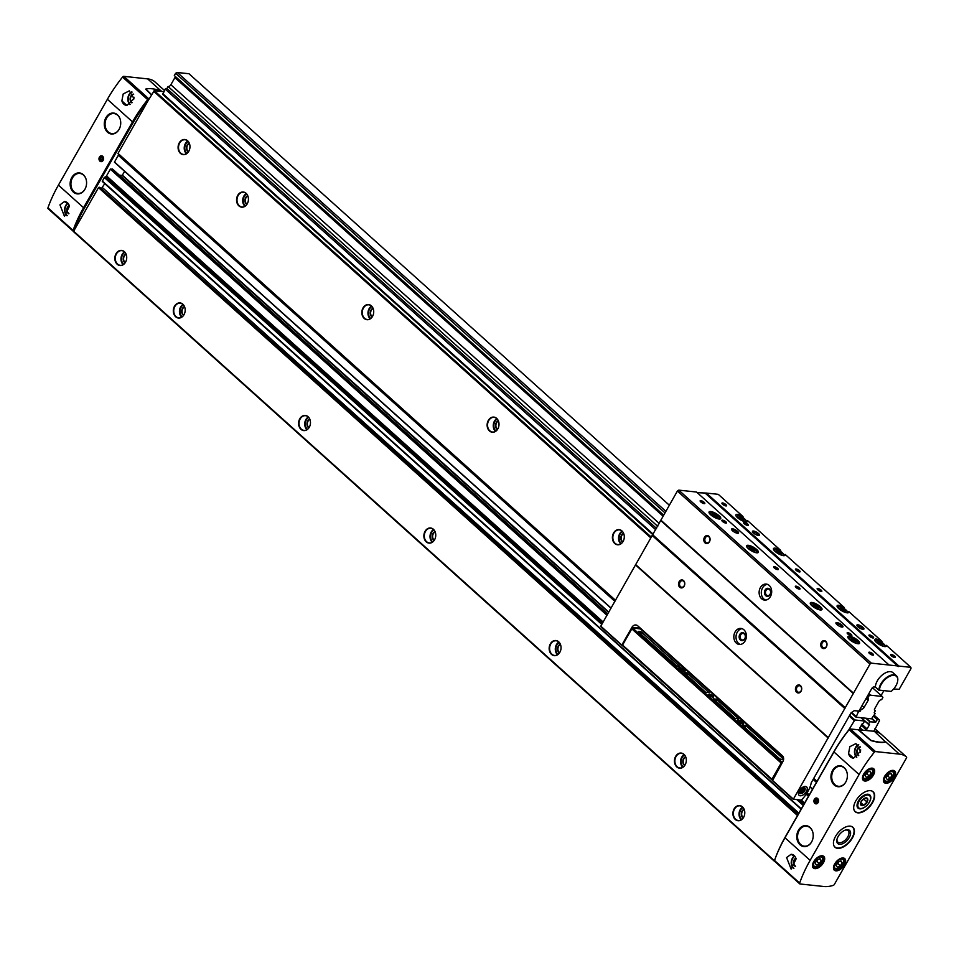 <?xml version="1.0" encoding="UTF-8"?>
<svg xmlns="http://www.w3.org/2000/svg" width="959" height="959" viewBox="0 0 959 959"><rect width="100%" height="100%" fill="white"/><g stroke="black" fill="none" stroke-linecap="round" stroke-linejoin="round"><path stroke-width="1.44" d="M858.413 729.619L870.94 740.312A38.24 11.784 29.7 0 0 885.469 741.846L874.344 731.309L850.369 728.996A1.343 0.731 131.9 0 0 849.111 729.715A100.635 55.107 131.9 0 0 833.946 751.952L784.989 837.77A100.635 55.107 131.9 0 0 774.512 860.499A1.343 0.731 131.9 0 0 774.596 861.278A1.343 0.731 131.9 0 0 774.86 861.386M810.139 860.355A100.635 55.107 131.9 0 0 799.65 883.071A1.343 0.731 131.9 0 0 799.734 883.862A1.343 0.731 131.9 0 0 799.998 883.97L823.841 886.5A37.569 20.571 131.9 0 0 833.239 885.397A1.343 0.731 131.9 0 0 834.366 884.414L906.435 758.066A1.343 0.731 131.9 0 0 906.495 756.987A1.343 0.731 131.9 0 0 906.483 756.975A37.569 20.571 131.9 0 0 899.362 754.11L875.519 751.58A1.343 0.731 131.9 0 0 874.248 752.3A100.635 55.107 131.9 0 0 859.084 774.524L810.139 860.355L784.989 837.77M796.138 858.82L795.311 856.926L791.103 854.289L786.584 857.574L791.139 869.118L796.138 858.82M154.783 81.743L164.409 90.398L154.795 81.755A1.343 0.731 131.9 0 0 154.795 81.755A1.343 0.731 131.9 0 0 154.783 81.743A37.569 20.571 131.9 0 0 147.65 78.89L123.807 76.348A1.343 0.731 131.9 0 0 122.536 77.08A100.635 55.107 131.9 0 0 107.384 99.304L58.427 185.123L83.565 207.707A100.635 55.107 131.9 0 0 73.088 230.436A1.343 0.731 131.9 0 0 73.172 231.215A1.343 0.731 131.9 0 0 73.435 231.323L73.579 231.335M58.427 185.123A100.635 55.107 131.9 0 0 47.95 207.851A1.343 0.731 131.9 0 0 48.034 208.63A1.343 0.731 131.9 0 0 48.298 208.738M69.492 206.101L64.493 216.398L59.938 204.854L64.457 201.57L68.664 204.207L69.492 206.101M123.807 76.348L148.945 98.933A1.343 0.731 131.9 0 0 147.686 99.652A100.635 55.107 131.9 0 0 132.522 121.889L83.565 207.707M121.877 100.887L123.184 93.982L129.297 90.841L133.912 98.525L126.924 105.418L121.877 100.887A7.384 5.742 96.1 0 0 126.528 105.394A7.384 5.742 96.1 0 0 126.924 105.418M848.523 753.606L853.57 758.137L860.559 751.245L855.943 743.573L849.83 746.701L848.523 753.606A7.384 5.742 96.1 0 0 853.174 758.113A7.384 5.742 96.1 0 0 853.57 758.137M163.689 91.656L154.255 90.661L147.914 100.983A100.635 55.107 131.9 0 0 133.037 122.86L84.728 207.576A100.635 55.107 131.9 0 0 74.37 229.92L73.615 231.754L774.129 860.942M99.748 187.353L98.501 187.628L74.37 229.92M798.32 814.083L100.671 188.156M101.606 188.252L104.771 183.66M602.468 623.182L105.55 176.828L104.279 177.499L102.265 181.419L801.137 809.132L102.265 181.419M105.55 176.828A1.343 0.731 131.9 0 0 106.521 175.905L110.345 169.192L112.551 169.108M608.617 612.405L122.165 175.449L119.336 175.149M122.165 175.449L124.658 171.373M614.911 601.365L118.293 155.274L114.445 162.203L611.003 608.222L114.445 162.203M118.293 155.274A1.343 0.731 131.9 0 0 118.413 154.267L118.017 153.404L147.914 100.983M859.923 729.775L860.547 728.468L859.54 728.109L864.79 721.036L854.841 719.969L848.511 730.302A100.635 55.107 131.9 0 0 833.635 752.168L785.313 836.883A100.635 55.107 131.9 0 0 774.98 859.18M849.422 729.391A1.343 0.731 131.9 0 0 848.787 729.943A100.635 55.107 131.9 0 0 848.511 730.302M880.973 734.091A1.343 0.731 131.9 0 0 880.925 734.043A37.569 20.571 131.9 0 0 874.021 731.07L873.829 730.89M864.946 730.314L867.08 728.912L869.477 724.692L868.482 724.117L869.801 721.791L875.627 722.175L877.257 719.646L878.804 719.574A2.014 1.103 131.9 0 1 879.199 719.741A2.014 1.103 131.9 0 1 879.115 721.372L874.021 731.07M774.956 859.24L774.488 861.134M880.925 734.043L874.944 728.672L880.925 734.043M875.159 713.568L874.176 712.765L875.363 710.691A2.362 1.295 131.9 0 1 874.68 710.499A2.362 1.295 131.9 0 1 874.788 708.581L878.816 701.509A2.362 1.295 131.9 0 1 881.597 699.746L882.891 697.481L882.22 696.45L870.556 695.203L868.854 695.994L867.559 698.26A2.362 1.295 131.9 0 1 868.231 698.452A2.362 1.295 131.9 0 1 868.135 700.37L864.095 707.442A2.362 1.295 131.9 0 1 861.314 709.204L860.127 711.278L858.401 711.794L856.027 717.188L871.455 718.818L875.159 713.568L874.2 712.717M856.027 717.188L851.124 712.777M652.923 534.738L162.79 94.473L165.152 89.079L166.89 88.564L168.077 86.49A2.362 1.295 131.9 0 0 170.858 84.74L174.898 77.655A2.362 1.295 131.9 0 0 175.269 76.396M237.76 195.336A7.612 5.922 96.1 0 1 247.266 194.749A7.612 5.922 96.1 0 1 246.139 205.334A7.612 5.922 96.1 0 1 238.323 205.274A7.612 5.922 96.1 0 1 237.76 195.336M363.041 307.875A7.612 5.922 96.1 0 1 372.548 307.288A7.612 5.922 96.1 0 1 371.433 317.873A7.612 5.922 96.1 0 1 363.605 317.813A7.612 5.922 96.1 0 1 363.041 307.875M488.323 420.414A7.612 5.922 96.1 0 1 497.841 419.826A7.612 5.922 96.1 0 1 496.714 430.411A7.612 5.922 96.1 0 1 488.886 430.351A7.612 5.922 96.1 0 1 488.323 420.414M613.604 532.952A7.612 5.922 96.1 0 1 623.122 532.365A7.612 5.922 96.1 0 1 621.995 542.95A7.612 5.922 96.1 0 1 614.168 542.89A7.612 5.922 96.1 0 1 613.604 532.952M179.285 142.819A7.612 5.922 96.1 0 1 188.803 142.232A7.612 5.922 96.1 0 1 187.676 152.817A7.612 5.922 96.1 0 1 179.848 152.757A7.612 5.922 96.1 0 1 179.285 142.819M734.114 808.893A7.612 5.922 96.1 0 1 743.621 808.305A7.612 5.922 96.1 0 1 742.506 818.89A7.612 5.922 96.1 0 1 734.678 818.83A7.612 5.922 96.1 0 1 734.114 808.893M116.051 253.703A7.612 5.922 96.1 0 1 125.557 253.116A7.612 5.922 96.1 0 1 124.43 263.701A7.612 5.922 96.1 0 1 116.602 263.641A7.612 5.922 96.1 0 1 116.051 253.703M675.651 756.375A7.612 5.922 96.1 0 1 685.158 755.788A7.612 5.922 96.1 0 1 684.031 766.373A7.612 5.922 96.1 0 1 676.215 766.313A7.612 5.922 96.1 0 1 675.651 756.375M550.358 643.837A7.612 5.922 96.1 0 1 559.876 643.249A7.612 5.922 96.1 0 1 558.749 653.834A7.612 5.922 96.1 0 1 550.922 653.774A7.612 5.922 96.1 0 1 550.358 643.837M425.077 531.298A7.612 5.922 96.1 0 1 434.595 530.711A7.612 5.922 96.1 0 1 433.468 541.296A7.612 5.922 96.1 0 1 425.64 541.236A7.612 5.922 96.1 0 1 425.077 531.298M299.795 418.759A7.612 5.922 96.1 0 1 309.301 418.172A7.612 5.922 96.1 0 1 308.187 428.757A7.612 5.922 96.1 0 1 300.359 428.697A7.612 5.922 96.1 0 1 299.795 418.759M174.514 306.221A7.612 5.922 96.1 0 1 184.02 305.633A7.612 5.922 96.1 0 1 182.893 316.218A7.612 5.922 96.1 0 1 175.077 316.158A7.612 5.922 96.1 0 1 174.514 306.221M906.495 756.987L881.357 734.402A1.343 0.731 131.9 0 0 881.357 734.402A1.343 0.731 131.9 0 0 881.345 734.39A37.569 20.571 131.9 0 0 874.644 731.585M850.261 826.155A13.414 7.348 131.9 0 0 836.883 834.294A13.414 7.348 131.9 0 0 834.977 847.229A13.414 7.348 131.9 0 0 849.398 842.158A13.414 7.348 131.9 0 0 852.899 827.269A13.414 7.348 131.9 0 0 850.261 826.155M870.496 790.672A13.414 7.348 131.9 0 0 857.13 798.811A13.414 7.348 131.9 0 0 855.212 811.746A13.414 7.348 131.9 0 0 869.645 806.675A13.414 7.348 131.9 0 0 873.146 791.786A13.414 7.348 131.9 0 0 870.496 790.672M885.493 741.846L885.337 742.074A38.24 11.784 -150.3 0 1 870.808 740.528L858.293 729.835M814.395 799.279A2.949 2.302 96.1 0 1 818.363 799.65A2.949 2.302 96.1 0 1 815.953 803.87A2.949 2.302 96.1 0 1 814.395 799.279M798.451 830.23A10.537 8.199 96.1 0 1 811.71 829.583A10.537 8.199 96.1 0 1 810.187 843.92A10.537 8.199 96.1 0 1 799.291 844.064A10.537 8.199 96.1 0 1 798.451 830.23M832.604 770.353A10.537 8.199 96.1 0 1 845.862 769.717A10.537 8.199 96.1 0 1 844.34 784.042A10.537 8.199 96.1 0 1 833.443 784.186A10.537 8.199 96.1 0 1 832.604 770.353M148.729 99.568A1.343 0.731 131.9 0 0 147.782 100.251A100.635 55.107 131.9 0 0 132.63 122.488L84.308 207.192A100.635 55.107 131.9 0 0 73.831 229.92A1.343 0.731 131.9 0 0 73.903 230.699A1.343 0.731 131.9 0 0 73.927 230.711L73.927 230.711M145.72 89.247L151.402 94.869M162.059 91.489L160.405 90.554A38.24 11.784 29.7 0 0 145.876 89.007L151.534 94.653M99.448 157.072A2.949 2.302 96.1 0 1 103.404 157.432A2.949 2.302 96.1 0 1 100.995 161.651A2.949 2.302 96.1 0 1 99.448 157.072M105.946 117.633A10.537 8.199 96.1 0 1 119.216 116.998A10.537 8.199 96.1 0 1 117.693 131.323A10.537 8.199 96.1 0 1 106.797 131.467A10.537 8.199 96.1 0 1 105.946 117.633M71.793 177.511A10.537 8.199 96.1 0 1 85.063 176.864A10.537 8.199 96.1 0 1 83.541 191.201A10.537 8.199 96.1 0 1 72.644 191.344A10.537 8.199 96.1 0 1 71.793 177.511M182.965 316.134A7.384 5.742 96.1 0 1 178.722 317.837A7.384 5.742 96.1 0 1 174.91 306.377A7.384 5.742 96.1 0 1 180.28 303.164A7.384 5.742 96.1 0 1 184.08 305.717M183.553 315.415A4.831 3.752 96.1 0 1 182.45 308.438A4.831 3.752 96.1 0 1 184.488 306.544M183.744 315.139A4.567 3.548 96.1 0 1 182.785 308.606A4.567 3.548 96.1 0 1 184.619 306.856M308.247 428.673A7.384 5.742 96.1 0 1 304.003 430.375A7.384 5.742 96.1 0 1 300.191 418.915A7.384 5.742 96.1 0 1 305.561 415.703A7.384 5.742 96.1 0 1 309.361 418.256M308.834 427.954A4.831 3.752 96.1 0 1 307.731 420.977A4.831 3.752 96.1 0 1 309.781 419.083M309.026 427.678A4.567 3.548 96.1 0 1 308.067 421.145A4.567 3.548 96.1 0 1 309.901 419.395M433.54 541.212A7.384 5.742 96.1 0 1 429.284 542.914A7.384 5.742 96.1 0 1 425.472 531.454A7.384 5.742 96.1 0 1 430.855 528.241A7.384 5.742 96.1 0 1 434.643 530.795M434.115 540.492A4.831 3.752 96.1 0 1 433.012 533.504A4.831 3.752 96.1 0 1 435.062 531.622M434.307 540.217A4.567 3.548 96.1 0 1 433.348 533.672A4.567 3.548 96.1 0 1 435.182 531.933M558.821 653.75A7.384 5.742 96.1 0 1 554.578 655.453A7.384 5.742 96.1 0 1 550.754 643.992A7.384 5.742 96.1 0 1 556.136 640.78A7.384 5.742 96.1 0 1 559.924 643.333M559.397 653.031A4.831 3.752 96.1 0 1 558.294 646.042A4.831 3.752 96.1 0 1 560.344 644.16M559.588 652.755A4.567 3.548 96.1 0 1 558.629 646.21A4.567 3.548 96.1 0 1 560.476 644.472M684.103 766.289A7.384 5.742 96.1 0 1 679.859 767.991A7.384 5.742 96.1 0 1 676.047 756.531A7.384 5.742 96.1 0 1 681.417 753.318A7.384 5.742 96.1 0 1 685.206 755.872M684.69 765.57A4.831 3.752 96.1 0 1 683.587 758.581A4.831 3.752 96.1 0 1 685.625 756.699M684.87 765.294A4.567 3.548 96.1 0 1 683.911 758.749A4.567 3.548 96.1 0 1 685.757 757.011M124.502 263.617A7.384 5.742 96.1 0 1 120.259 265.319A7.384 5.742 96.1 0 1 116.447 253.859A7.384 5.742 96.1 0 1 121.817 250.647A7.384 5.742 96.1 0 1 125.605 253.2M125.09 262.898A4.831 3.752 96.1 0 1 123.975 255.921A4.831 3.752 96.1 0 1 126.025 254.027M125.269 262.622A4.567 3.548 96.1 0 1 124.31 256.089A4.567 3.548 96.1 0 1 126.156 254.339M742.566 818.806A7.384 5.742 96.1 0 1 738.322 820.508A7.384 5.742 96.1 0 1 734.51 809.048A7.384 5.742 96.1 0 1 739.88 805.836A7.384 5.742 96.1 0 1 743.681 808.389M743.153 818.087A4.831 3.752 96.1 0 1 742.05 811.098A4.831 3.752 96.1 0 1 744.1 809.216M743.345 817.811A4.567 3.548 96.1 0 1 742.386 811.266A4.567 3.548 96.1 0 1 744.22 809.528M187.748 152.745A7.384 5.742 96.1 0 1 183.505 154.447A7.384 5.742 96.1 0 1 179.681 142.975A7.384 5.742 96.1 0 1 185.063 139.762A7.384 5.742 96.1 0 1 188.851 142.316M188.324 152.025A4.831 3.752 96.1 0 1 187.221 145.037A4.831 3.752 96.1 0 1 189.271 143.143M188.515 151.738A4.567 3.548 96.1 0 1 187.556 145.205A4.567 3.548 96.1 0 1 189.403 143.466M622.067 542.878A7.384 5.742 96.1 0 1 617.824 544.58A7.384 5.742 96.1 0 1 614 533.108A7.384 5.742 96.1 0 1 619.382 529.895A7.384 5.742 96.1 0 1 623.17 532.449M622.643 542.159A4.831 3.752 96.1 0 1 621.54 535.17A4.831 3.752 96.1 0 1 623.59 533.276M622.835 541.871A4.567 3.548 96.1 0 1 621.876 535.338A4.567 3.548 96.1 0 1 623.722 533.588M496.786 430.339A7.384 5.742 96.1 0 1 492.53 432.041A7.384 5.742 96.1 0 1 488.718 420.569A7.384 5.742 96.1 0 1 494.089 417.357A7.384 5.742 96.1 0 1 497.889 419.91M497.361 429.62A4.831 3.752 96.1 0 1 496.259 422.631A4.831 3.752 96.1 0 1 498.308 420.737M497.553 429.332A4.567 3.548 96.1 0 1 496.594 422.799A4.567 3.548 96.1 0 1 498.428 421.049M371.493 317.801A7.384 5.742 96.1 0 1 367.249 319.503A7.384 5.742 96.1 0 1 363.437 308.031A7.384 5.742 96.1 0 1 368.807 304.818A7.384 5.742 96.1 0 1 372.607 307.371M372.08 317.081A4.831 3.752 96.1 0 1 370.977 310.093A4.831 3.752 96.1 0 1 373.027 308.199M372.272 316.794A4.567 3.548 96.1 0 1 371.313 310.26A4.567 3.548 96.1 0 1 373.147 308.51M246.211 205.262A7.384 5.742 96.1 0 1 241.968 206.964A7.384 5.742 96.1 0 1 238.156 195.492A7.384 5.742 96.1 0 1 243.526 192.28A7.384 5.742 96.1 0 1 247.314 194.845M246.799 204.543A4.831 3.752 96.1 0 1 245.696 197.554A4.831 3.752 96.1 0 1 247.734 195.66M246.99 204.255A4.567 3.548 96.1 0 1 246.031 197.722A4.567 3.548 96.1 0 1 247.866 195.984M860.307 752.276A4.423 3.44 96.1 0 1 860.714 749.95M133.661 99.556A4.423 3.44 96.1 0 1 134.056 97.231M64.457 201.57A7.384 5.742 96.1 0 1 64.84 201.594A7.384 5.742 96.1 0 1 68.58 204.063M791.103 854.289A7.384 5.742 96.1 0 1 791.487 854.313A7.384 5.742 96.1 0 1 795.095 856.579M868.087 794.244A8.823 4.831 131.9 0 0 866.037 794.46A8.823 4.831 131.9 0 0 857.118 804.397A8.823 4.831 131.9 0 0 861.709 808.653A8.823 4.831 131.9 0 0 870.029 800.957A8.823 4.831 131.9 0 0 868.087 794.244M836.979 839.341A7.684 4.208 131.9 0 0 837.842 842.086A7.684 4.208 131.9 0 0 846.102 839.185A7.684 4.208 131.9 0 0 848.104 830.662A7.684 4.208 131.9 0 0 846.593 830.038A7.684 4.208 131.9 0 0 845.275 830.11M847.852 829.727A8.823 4.831 131.9 0 0 845.79 829.943A8.823 4.831 131.9 0 0 836.871 839.868A8.823 4.831 131.9 0 0 841.475 844.124A8.823 4.831 131.9 0 0 849.794 836.44A8.823 4.831 131.9 0 0 847.852 829.727M887.914 774.62L890.923 773.242L892.11 775.064L890.288 778.264L887.279 779.643L886.092 777.821L887.914 774.62M837.95 862.213L840.959 860.846L842.146 862.668L840.324 865.869L837.315 867.248L836.128 865.414L837.95 862.213M816.996 859.995L820.005 858.617L821.192 860.439L819.358 863.639L816.349 865.018L815.174 863.196L816.996 859.995M866.96 772.403L869.969 771.024L871.156 772.846L869.322 776.047L866.313 777.425L865.138 775.603L866.96 772.403M886.883 776.43L887.782 776.023L890.288 778.264M890.36 773.505L892.11 775.064M887.782 776.023L888.801 774.213M865.929 774.201L866.816 773.793L869.322 776.047M869.405 771.276L871.156 772.846M866.816 773.793L867.847 771.995M815.965 861.793L816.852 861.386L819.358 863.639M819.442 858.868L821.192 860.439M816.852 861.386L817.883 859.588M836.931 864.023L837.818 863.615L840.324 865.869M840.396 861.098L842.146 862.668M837.818 863.615L838.837 861.817M845.814 781.969A10.058 7.828 96.1 0 1 838.514 786.296A10.058 7.828 96.1 0 1 833.311 770.664A10.058 7.828 96.1 0 1 840.635 766.289L840.719 766.301A10.058 7.828 96.1 0 1 845.97 769.885M844.483 783.899A10.058 7.828 96.1 0 1 838.598 786.308L838.514 786.296M85.015 189.115A10.058 7.828 96.1 0 1 77.715 193.454A10.058 7.828 96.1 0 1 72.512 177.823A10.058 7.828 96.1 0 1 79.837 173.447L79.921 173.447A10.058 7.828 96.1 0 1 85.171 177.043M83.673 191.057A10.058 7.828 96.1 0 1 77.799 193.466L77.715 193.454M119.168 129.237A10.058 7.828 96.1 0 1 111.867 133.577A10.058 7.828 96.1 0 1 106.665 117.945A10.058 7.828 96.1 0 1 113.989 113.57L114.073 113.582A10.058 7.828 96.1 0 1 119.324 117.166M117.825 131.179A10.058 7.828 96.1 0 1 111.951 133.589L111.867 133.577M811.662 841.834A10.058 7.828 96.1 0 1 804.361 846.174A10.058 7.828 96.1 0 1 799.159 830.542A10.058 7.828 96.1 0 1 806.483 826.167L806.567 826.167A10.058 7.828 96.1 0 1 811.817 829.763M810.331 843.776A10.058 7.828 96.1 0 1 804.445 846.186L804.361 846.174M815.09 799.638A2.397 1.858 96.1 0 1 818.303 799.926A2.397 1.858 96.1 0 1 816.349 803.354A2.397 1.858 96.1 0 1 815.09 799.638M815.09 799.77A2.11 1.642 96.1 0 1 817.919 800.034A2.11 1.642 96.1 0 1 816.193 803.055A2.11 1.642 96.1 0 1 815.09 799.77M815.438 800.082L815.294 801.628L816.253 802.491L817.368 801.82L817.512 800.274L816.553 799.41L815.438 800.082L817.512 800.309M817.32 801.844L815.294 801.628M100.144 157.42A2.397 1.858 96.1 0 1 103.356 157.708A2.397 1.858 96.1 0 1 101.402 161.136A2.397 1.858 96.1 0 1 100.144 157.42M100.132 157.564A2.11 1.642 96.1 0 1 102.961 157.815A2.11 1.642 96.1 0 1 101.246 160.836A2.11 1.642 96.1 0 1 100.132 157.564M100.479 157.875L100.335 159.41L101.294 160.273L102.409 159.602L102.565 158.055L101.594 157.192L100.479 157.875L102.565 158.091M102.373 159.626L100.335 159.41M875.363 710.691L874.416 709.84M882.22 696.45L873.158 688.31L871.995 688.178M669.322 505.201L188.983 73.735L177.319 72.5L175.617 73.28L174.322 75.545L663.664 515.115M870.556 695.203L868.842 693.669M665.834 511.315L177.319 72.5M868.854 695.994L867.967 695.203M664.959 512.849L175.617 73.28M867.559 698.26L866.672 697.469M861.314 709.204L860.439 708.413M657.718 526.323L168.077 86.49M860.127 711.278L859.252 710.487M656.531 528.397L166.89 88.564M858.401 711.794L857.61 711.087M655.752 529.764L165.152 89.079M855.872 716.229L851.616 712.405M653.223 534.199L162.622 93.514M772.343 780.302L622.307 645.527L632.401 627.809L640.48 628.984M679.943 666.469A6.042 1.858 29.7 0 0 677.066 666.157L638.61 632.089L638.61 631.418L640.984 631.669L679.943 666.469M679.751 667.452A3.56 1.091 29.7 0 0 678.876 668.075A3.56 1.091 29.7 0 0 681.429 670.389A3.56 1.091 29.7 0 0 684.714 671.408A3.56 1.091 29.7 0 0 683.863 669.394A3.56 1.091 29.7 0 0 679.751 667.452M738.214 719.969A3.56 1.091 29.7 0 0 737.339 720.593A3.56 1.091 29.7 0 0 739.892 722.906A3.56 1.091 29.7 0 0 743.177 723.925A3.56 1.091 29.7 0 0 742.326 721.911A3.56 1.091 29.7 0 0 738.214 719.969M709.528 694.196A2.685 0.827 29.7 0 0 708.857 694.664A2.685 0.827 29.7 0 0 710.787 696.414A2.685 0.827 29.7 0 0 713.268 697.181A2.685 0.827 29.7 0 0 712.621 695.659A2.685 0.827 29.7 0 0 709.528 694.196M782.352 762.465L632.425 627.785L622.307 645.503M742.302 725.22L779.763 758.881L783.527 759.936M742.47 724.92A6.042 1.858 29.7 0 0 745.359 725.232L783.635 759.144M705.333 692.014L706.292 692.422A6.042 1.858 29.7 0 1 709.181 692.734L686.896 672.715A6.042 1.858 29.7 0 1 684.007 672.403L705.333 692.014M738.406 718.986A6.042 1.858 29.7 0 0 735.529 718.675L713.244 698.667A6.042 1.858 29.7 0 0 716.121 698.967L738.598 718.699M782.088 762.932L781.165 763.04L631.969 629.008M781.165 763.04L771.935 779.223L622.727 645.203M771.935 779.223L772.367 780.039M712.849 697.193L712.849 697.193A2.17 0.671 29.7 0 0 711.842 695.886A2.17 0.671 29.7 0 0 709.612 694.903A2.17 0.671 29.7 0 0 709.073 695.035L709.073 695.035M742.554 723.925A2.817 0.863 29.7 0 0 741.199 722.235A2.817 0.863 29.7 0 0 738.334 720.976A2.817 0.863 29.7 0 0 737.651 721.144M684.079 671.408A2.817 0.863 29.7 0 0 682.736 669.718A2.817 0.863 29.7 0 0 679.871 668.459A2.817 0.863 29.7 0 0 679.188 668.615M622.643 644.916L621.947 644.832L631.945 627.318A5.37 4.172 96.1 0 1 635.853 624.98A5.37 4.172 96.1 0 1 637.819 625.879L782.388 755.752A4.028 3.129 96.1 0 1 783 761.326L772.463 780.71L793.321 799.41M640.061 627.905A5.37 4.172 -83.9 0 0 639.905 628.169L639.677 628.565M893.596 689.03L899.182 689.269L910.99 668.567L910.882 667.344L871.323 663.149L869.993 664.06L793.381 799.159L801.328 800.166A23.867 13.066 131.9 0 0 811.254 782.724L851.041 712.885L854.169 710.715L858.964 710.991L871.803 688.478A2.014 1.103 131.9 0 1 874.009 686.956L875.411 687.1L878.923 690.252A12.071 6.617 -48.1 0 1 885.768 678.145A12.071 6.617 -48.1 0 1 896.437 675.807A12.071 6.617 -48.1 0 1 897.696 680.89A12.071 6.617 -48.1 0 1 897.66 681.07M881.117 695.455L883.79 690.768M885.409 646.594L886.38 645.335L910.882 667.344M898.967 666.085L706.363 493.07L718.279 494.341L742.781 516.35L743.213 517.788M746.593 521.9L747.564 520.641L780.374 550.118L780.806 551.545M784.174 555.669L785.145 554.41L844.016 607.287L844.447 608.713M847.828 612.837L848.799 611.578L881.597 641.044L882.028 642.482M742.781 517.512L743.129 516.901M780.374 551.269L780.722 550.658M844.016 608.438L844.364 607.826M881.597 642.206L881.944 641.595M742.781 516.35A6.713 2.062 29.7 0 0 735.913 514.815A6.713 2.062 29.7 0 0 740.708 519.934A6.713 2.062 29.7 0 0 747.564 521.456A6.713 2.062 29.7 0 0 747.564 520.641M881.597 641.044A6.713 2.062 29.7 0 0 874.728 639.497A6.713 2.062 29.7 0 0 879.523 644.616A6.713 2.062 29.7 0 0 886.38 646.15A6.713 2.062 29.7 0 0 886.38 645.335M844.016 607.287A6.713 2.062 29.7 0 0 837.135 605.74A6.713 2.062 29.7 0 0 841.942 610.859A6.713 2.062 29.7 0 0 848.799 612.393A6.713 2.062 29.7 0 0 848.799 611.578M780.374 550.118A6.713 2.062 29.7 0 0 773.493 548.572A6.713 2.062 29.7 0 0 778.3 553.691A6.713 2.062 29.7 0 0 785.145 555.225A6.713 2.062 29.7 0 0 785.145 554.41M753.498 531.022A4.028 1.235 29.7 0 0 752.503 531.742A4.028 1.235 29.7 0 0 755.392 534.355A4.028 1.235 29.7 0 0 759.12 535.518A4.028 1.235 29.7 0 0 758.149 533.228A4.028 1.235 29.7 0 0 753.498 531.022M857.909 624.812A4.028 1.235 29.7 0 0 856.902 625.52A4.028 1.235 29.7 0 0 859.803 628.133A4.028 1.235 29.7 0 0 863.52 629.296A4.028 1.235 29.7 0 0 862.549 627.006A4.028 1.235 29.7 0 0 857.909 624.812M817.811 588.466A2.685 0.827 29.7 0 0 817.152 588.946A2.685 0.827 29.7 0 0 819.082 590.684A2.685 0.827 29.7 0 0 821.563 591.451A2.685 0.827 29.7 0 0 820.916 589.929A2.685 0.827 29.7 0 0 817.811 588.466M796.102 568.963A2.685 0.827 29.7 0 0 795.431 569.43A2.685 0.827 29.7 0 0 797.361 571.18A2.685 0.827 29.7 0 0 799.842 571.948A2.685 0.827 29.7 0 0 799.195 570.425A2.685 0.827 29.7 0 0 796.102 568.963M744.316 522.439A2.685 0.827 29.7 0 0 743.645 522.919A2.685 0.827 29.7 0 0 745.575 524.657A2.685 0.827 29.7 0 0 748.056 525.436A2.685 0.827 29.7 0 0 747.409 523.914A2.685 0.827 29.7 0 0 744.316 522.439M722.606 502.936A2.685 0.827 29.7 0 0 721.935 503.415A2.685 0.827 29.7 0 0 723.865 505.153A2.685 0.827 29.7 0 0 726.347 505.932A2.685 0.827 29.7 0 0 725.699 504.398A2.685 0.827 29.7 0 0 722.606 502.936M869.597 634.978A2.685 0.827 29.7 0 0 868.938 635.457A2.685 0.827 29.7 0 0 870.868 637.196A2.685 0.827 29.7 0 0 873.349 637.975A2.685 0.827 29.7 0 0 872.69 636.44A2.685 0.827 29.7 0 0 869.597 634.978M891.319 654.494A2.685 0.827 29.7 0 0 890.647 654.961A2.685 0.827 29.7 0 0 892.577 656.711A2.685 0.827 29.7 0 0 895.059 657.478A2.685 0.827 29.7 0 0 894.411 655.956A2.685 0.827 29.7 0 0 891.319 654.494M891.175 691.403L879.487 690.156A11.676 6.389 -48.1 0 1 889.401 676.431A11.676 6.389 -48.1 0 1 897.636 681.238A11.676 6.389 -48.1 0 1 891.175 691.403L879.487 690.156M889.101 665.031L696.498 492.027L678.72 490.133L677.39 491.056L600.778 626.155L621.564 645.131M706.363 493.07L697.241 492.698M748.32 545.299A6.713 2.062 29.7 0 0 746.665 545.719A6.713 2.062 29.7 0 0 751.472 550.838A6.713 2.062 29.7 0 0 758.329 552.372A6.713 2.062 29.7 0 0 755.236 548.344A6.713 2.062 29.7 0 0 748.32 545.299M811.961 602.468A6.713 2.062 29.7 0 0 810.319 602.887A6.713 2.062 29.7 0 0 815.114 608.006A6.713 2.062 29.7 0 0 821.971 609.54A6.713 2.062 29.7 0 0 818.878 605.513A6.713 2.062 29.7 0 0 811.961 602.468M849.554 636.225A6.713 2.062 29.7 0 0 847.9 636.656A6.713 2.062 29.7 0 0 852.707 641.775A6.713 2.062 29.7 0 0 859.552 643.297A6.713 2.062 29.7 0 0 856.459 639.269A6.713 2.062 29.7 0 0 849.554 636.225M710.739 511.531A6.713 2.062 29.7 0 0 709.085 511.962A6.713 2.062 29.7 0 0 713.892 517.081A6.713 2.062 29.7 0 0 720.736 518.603A6.713 2.062 29.7 0 0 717.644 514.575A6.713 2.062 29.7 0 0 710.739 511.531M836.955 622.583A4.028 1.235 29.7 0 0 835.948 623.29A4.028 1.235 29.7 0 0 838.837 625.915A4.028 1.235 29.7 0 0 842.565 627.066A4.028 1.235 29.7 0 0 841.594 624.777A4.028 1.235 29.7 0 0 836.955 622.583M732.544 528.805A4.028 1.235 29.7 0 0 731.549 529.512A4.028 1.235 29.7 0 0 734.438 532.125A4.028 1.235 29.7 0 0 738.166 533.288A4.028 1.235 29.7 0 0 737.183 530.998A4.028 1.235 29.7 0 0 732.544 528.805M869.525 652.168A2.685 0.827 29.7 0 0 868.854 652.647A2.685 0.827 29.7 0 0 870.784 654.398A2.685 0.827 29.7 0 0 873.265 655.165A2.685 0.827 29.7 0 0 872.618 653.642A2.685 0.827 29.7 0 0 869.525 652.168M847.804 632.664A2.685 0.827 29.7 0 0 847.145 633.144A2.685 0.827 29.7 0 0 849.063 634.882A2.685 0.827 29.7 0 0 851.556 635.661A2.685 0.827 29.7 0 0 850.897 634.127A2.685 0.827 29.7 0 0 847.804 632.664M796.018 586.153A2.685 0.827 29.7 0 0 795.359 586.62A2.685 0.827 29.7 0 0 797.289 588.37A2.685 0.827 29.7 0 0 799.77 589.138A2.685 0.827 29.7 0 0 799.123 587.615A2.685 0.827 29.7 0 0 796.018 586.153M774.309 566.649A2.685 0.827 29.7 0 0 773.637 567.117A2.685 0.827 29.7 0 0 775.567 568.867A2.685 0.827 29.7 0 0 778.049 569.634A2.685 0.827 29.7 0 0 777.401 568.112A2.685 0.827 29.7 0 0 774.309 566.649M722.523 520.126A2.685 0.827 29.7 0 0 721.851 520.605A2.685 0.827 29.7 0 0 723.781 522.343A2.685 0.827 29.7 0 0 726.263 523.123A2.685 0.827 29.7 0 0 725.615 521.588A2.685 0.827 29.7 0 0 722.523 520.126M700.801 500.622A2.685 0.827 29.7 0 0 700.142 501.101A2.685 0.827 29.7 0 0 702.072 502.84A2.685 0.827 29.7 0 0 704.553 503.619A2.685 0.827 29.7 0 0 703.906 502.084A2.685 0.827 29.7 0 0 700.801 500.622M871.323 663.149L678.72 490.133M869.993 664.06L677.39 491.056M704.433 537.316A4.028 3.129 96.1 0 1 709.84 537.807A4.028 3.129 96.1 0 1 706.555 543.573A4.028 3.129 96.1 0 1 704.433 537.316M821.372 642.35A4.028 3.129 96.1 0 1 826.766 642.854A4.028 3.129 96.1 0 1 823.481 648.608A4.028 3.129 96.1 0 1 821.372 642.35M760.391 587.579A8.056 6.257 96.1 0 1 766.253 584.079A8.056 6.257 96.1 0 1 771.635 592.746A8.056 6.257 96.1 0 1 764.563 600.094A8.056 6.257 96.1 0 1 760.391 587.579M853.426 693.117L660.823 520.102M853.522 693.717L660.919 520.701M845.43 707.91L652.827 534.894M844.699 708.413L652.096 535.41M679.14 581.669A4.028 3.129 96.1 0 1 684.534 582.161A4.028 3.129 96.1 0 1 681.25 587.927A4.028 3.129 96.1 0 1 679.14 581.669M796.066 686.704A4.028 3.129 96.1 0 1 801.472 687.195A4.028 3.129 96.1 0 1 798.188 692.961A4.028 3.129 96.1 0 1 796.066 686.704M735.097 631.933A8.056 6.257 96.1 0 1 740.959 628.433A8.056 6.257 96.1 0 1 746.342 637.1A8.056 6.257 96.1 0 1 739.257 644.448A8.056 6.257 96.1 0 1 735.097 631.933M828.12 737.471L635.517 564.455M828.228 738.07L635.625 565.055M800.202 795.766A5.634 3.081 -48.1 0 1 799.099 795.311A5.634 3.081 -48.1 0 1 800.561 789.053A5.634 3.081 -48.1 0 1 806.627 786.919A5.634 3.081 -48.1 0 1 805.824 792.35A5.634 3.081 -48.1 0 1 800.202 795.766M896.437 675.807L892.937 672.655A12.071 6.617 131.9 0 0 882.256 674.992A12.071 6.617 131.9 0 0 875.411 687.1M765.666 600.082A8.056 6.257 96.1 0 1 762.573 587.819A8.056 6.257 96.1 0 1 767.332 584.319M765.078 590.061A4.028 3.129 96.1 0 1 770.485 590.564A4.028 3.129 96.1 0 1 767.2 596.318A4.028 3.129 96.1 0 1 765.078 590.061M765.989 590.516A3.297 2.565 96.1 0 1 768.387 589.09A3.297 2.565 96.1 0 1 770.592 592.638A3.297 2.565 96.1 0 1 767.691 595.647A3.297 2.565 96.1 0 1 765.989 590.516M740.684 634.87A3.297 2.565 96.1 0 1 743.093 633.431A3.297 2.565 96.1 0 1 745.299 636.992A3.297 2.565 96.1 0 1 742.398 640.001A3.297 2.565 96.1 0 1 740.684 634.87M740.36 644.436A8.056 6.257 96.1 0 1 737.279 632.173A8.056 6.257 96.1 0 1 742.038 628.672M739.785 634.414A4.028 3.129 96.1 0 1 745.191 634.918A4.028 3.129 96.1 0 1 741.894 640.672A4.028 3.129 96.1 0 1 739.785 634.414M822.271 642.806A3.297 2.565 96.1 0 1 824.68 641.367A3.297 2.565 96.1 0 1 826.874 644.928A3.297 2.565 96.1 0 1 823.985 647.936A3.297 2.565 96.1 0 1 822.271 642.806M705.344 537.771A3.297 2.565 96.1 0 1 707.742 536.333A3.297 2.565 96.1 0 1 709.948 539.893A3.297 2.565 96.1 0 1 707.047 542.902A3.297 2.565 96.1 0 1 705.344 537.771M796.977 687.159A3.297 2.565 96.1 0 1 799.374 685.721A3.297 2.565 96.1 0 1 801.58 689.269A3.297 2.565 96.1 0 1 798.679 692.278A3.297 2.565 96.1 0 1 796.977 687.159M680.039 582.125A3.297 2.565 96.1 0 1 682.448 580.686A3.297 2.565 96.1 0 1 684.654 584.235A3.297 2.565 96.1 0 1 681.753 587.244A3.297 2.565 96.1 0 1 680.039 582.125M704.122 503.619L704.122 503.619A2.17 0.671 29.7 0 0 703.127 502.312A2.17 0.671 29.7 0 0 700.885 501.329A2.17 0.671 29.7 0 0 700.346 501.461L700.346 501.461M725.843 523.123L725.843 523.123A2.17 0.671 29.7 0 0 724.836 521.816A2.17 0.671 29.7 0 0 722.595 520.833A2.17 0.671 29.7 0 0 722.067 520.977L722.067 520.977M777.629 569.646L777.629 569.646A2.17 0.671 29.7 0 0 776.622 568.339A2.17 0.671 29.7 0 0 774.381 567.344A2.17 0.671 29.7 0 0 773.853 567.488L773.853 567.488M799.338 589.15L799.338 589.15A2.17 0.671 29.7 0 0 798.344 587.843A2.17 0.671 29.7 0 0 796.102 586.86A2.17 0.671 29.7 0 0 795.562 586.992L795.562 586.992M851.124 635.661L851.124 635.661A2.17 0.671 29.7 0 0 850.13 634.355A2.17 0.671 29.7 0 0 847.888 633.372A2.17 0.671 29.7 0 0 847.348 633.515L847.348 633.515M872.846 655.177L872.846 655.177A2.17 0.671 29.7 0 0 871.839 653.87A2.17 0.671 29.7 0 0 869.597 652.875A2.17 0.671 29.7 0 0 869.07 653.019L869.07 653.019M894.639 657.49L894.639 657.49A2.17 0.671 29.7 0 0 893.632 656.184A2.17 0.671 29.7 0 0 891.39 655.189A2.17 0.671 29.7 0 0 890.863 655.333L890.863 655.333M872.918 637.975L872.918 637.975A2.17 0.671 29.7 0 0 871.923 636.668A2.17 0.671 29.7 0 0 869.681 635.685A2.17 0.671 29.7 0 0 869.142 635.829L869.142 635.829M725.927 505.932L725.927 505.932A2.17 0.671 29.7 0 0 724.92 504.626A2.17 0.671 29.7 0 0 722.678 503.643A2.17 0.671 29.7 0 0 722.139 503.775L722.139 503.775M747.636 525.436L747.636 525.436A2.17 0.671 29.7 0 0 746.629 524.129A2.17 0.671 29.7 0 0 744.4 523.146A2.17 0.671 29.7 0 0 743.86 523.29L743.86 523.29M799.422 571.96L799.422 571.96A2.17 0.671 29.7 0 0 798.415 570.653A2.17 0.671 29.7 0 0 796.174 569.658A2.17 0.671 29.7 0 0 795.646 569.802L795.646 569.802M821.132 591.463L821.132 591.463A2.17 0.671 29.7 0 0 820.137 590.157A2.17 0.671 29.7 0 0 817.895 589.174A2.17 0.671 29.7 0 0 817.356 589.306L817.356 589.306M737.567 533.3A3.297 1.019 29.7 0 0 737.579 533.288A3.297 1.019 29.7 0 0 736.056 531.31A3.297 1.019 29.7 0 0 732.652 529.812A3.297 1.019 29.7 0 0 731.849 530.015A3.297 1.019 29.7 0 0 731.837 530.039M841.966 627.09A3.297 1.019 29.7 0 0 841.978 627.066A3.297 1.019 29.7 0 0 840.456 625.088A3.297 1.019 29.7 0 0 837.063 623.59A3.297 1.019 29.7 0 0 836.248 623.806A3.297 1.019 29.7 0 0 836.236 623.818M862.92 629.308A3.297 1.019 29.7 0 0 862.932 629.296A3.297 1.019 29.7 0 0 861.41 627.306A3.297 1.019 29.7 0 0 858.017 625.819A3.297 1.019 29.7 0 0 857.202 626.023A3.297 1.019 29.7 0 0 857.19 626.047M758.521 535.53A3.297 1.019 29.7 0 0 758.533 535.518A3.297 1.019 29.7 0 0 757.011 533.528A3.297 1.019 29.7 0 0 753.618 532.029A3.297 1.019 29.7 0 0 752.803 532.245A3.297 1.019 29.7 0 0 752.791 532.257M712.022 514.12L716.601 515.93L717.296 517.333L712.729 515.522L712.022 514.12M738.85 516.973L740.78 517.177L744.124 520.186L739.545 518.375L738.85 516.973M749.602 547.889L751.544 548.092L754.889 551.089L752.947 550.886L749.602 547.889M776.43 550.73L781.01 552.54L781.705 553.942L777.138 552.132L776.43 550.73M813.256 605.057L815.186 605.261L818.53 608.258L813.951 606.46L813.256 605.057M840.072 607.91L844.651 609.708L845.347 611.111L843.417 610.907L840.072 607.91M850.837 638.814L855.416 640.624L856.111 642.027L851.544 640.216L850.837 638.814M877.665 641.667L879.595 641.871L882.939 644.868L878.36 643.069L877.665 641.667M715.882 517.177L716.601 515.93M713.136 515.774L713.964 514.336M881.525 644.724L882.232 643.477M878.78 643.309L879.595 641.871M854.697 641.871L855.416 640.624M851.952 640.468L852.767 639.018M843.932 610.967L844.651 609.708M841.187 609.552L842.014 608.114M817.116 608.114L817.823 606.867M814.371 606.699L815.186 605.261M780.29 553.787L781.01 552.54M777.545 552.384L778.372 550.946M753.474 550.946L754.182 549.699M750.717 549.531L751.544 548.092M742.71 520.03L743.417 518.783M739.964 518.627L740.78 517.177M799.135 792.625A5.37 2.937 -48.1 0 1 798.535 792.829M803.774 790.875L802.383 792.206L801.173 792.074L802.755 789.305L803.966 789.425L803.774 790.875L802.767 789.305M802.695 789.904L801.292 791.223L802.383 792.206M113.989 113.57A10.058 7.828 96.1 0 1 120.223 119.336M840.635 766.289A10.058 7.828 96.1 0 1 846.869 772.067M79.837 173.447A10.058 7.828 96.1 0 1 86.07 179.213M806.483 826.167A10.058 7.828 96.1 0 1 812.717 831.933M860.331 808.509A8.152 4.471 -48.1 0 1 858.533 802.311A8.152 4.471 -48.1 0 1 866.217 795.203A8.152 4.471 -48.1 0 1 870.472 799.135A8.152 4.471 -48.1 0 1 862.225 808.305A8.152 4.471 -48.1 0 1 860.331 808.509M861.961 805.644A4.699 2.577 -48.1 0 1 860.547 803.282A4.699 2.577 -48.1 0 1 865.294 797.996A4.699 2.577 -48.1 0 1 867.559 798.559A4.699 2.577 -48.1 0 1 866.433 803.067A4.699 2.577 -48.1 0 1 861.961 805.644M860.619 802.971L860.798 804.913L863.699 805.224L867.056 802.048L867.499 798.571L864.586 798.26M860.738 802.563L863.699 805.224M861.266 801.412L863.735 799.075L867.056 802.048M863.352 799.039A4.028 2.206 -48.1 0 1 862.069 800.657A4.028 2.206 -48.1 0 1 861.374 801.233M799.65 883.071L774.512 860.499M47.95 207.851L73.088 230.436M107.384 99.304L132.522 121.889M122.536 77.08L147.686 99.652M874.248 752.3L849.111 729.715M859.084 774.524L833.946 751.952M878.804 719.574L874.129 715.378M877.545 719.442L873.757 716.037M877.257 719.646L873.577 716.337M875.927 721.971L871.995 718.447M875.627 722.175L871.707 718.651M870.101 721.588L866.421 718.291M869.801 721.791L865.833 718.219M868.482 724.117L861.386 717.752M868.434 724.285L861.134 717.728L868.47 724.333M867.08 728.912L861.793 724.165M866.78 729.116L861.614 724.465M865.857 729.02L861.338 724.956M865.569 729.224L861.158 725.256M862.585 730.063L859.827 727.593M861.985 729.991L860.535 728.696M864.73 721.024L861.062 717.716L864.79 721.036M854.841 719.969L849.65 715.306M651.173 537.016L154.255 90.661M854.109 720.473L849.218 716.085M650.729 537.795L153.524 91.165M817.02 781.297L813.711 778.324M615.522 600.298L118.017 153.404M816.936 781.441L813.628 778.468M615.438 600.442L117.993 153.608M816.828 781.621L813.52 778.648M615.342 600.634L118.413 154.267M816.409 782.364L813.1 779.391M812.585 789.077L810.079 786.836M611.087 608.078L114.457 161.987M812.501 789.221L810.019 786.991L812.489 789.233M608.797 612.106L122.452 175.245M809.252 794.915L807.034 792.937L809.264 794.879M607.754 613.928L112.407 168.976M808.641 795.994L806.375 793.956M607.143 614.995L110.621 168.988M808.461 796.294L806.183 794.244M606.975 615.294L110.345 169.192M804.637 803.007L801.4 800.094M603.139 622.007L106.521 175.905M803.966 804.181L799.494 800.166M803.414 805.152L797.636 799.962M601.916 624.153L104.471 177.319M803.27 805.392L797.181 799.914M601.784 624.393L104.279 177.499M801.292 808.869L102.289 180.975M798.847 813.16L102.493 187.64M798.032 814.587L99.676 187.281M797.852 814.898L99.089 187.221M797.492 815.522L98.501 187.628M774.225 860.523L73.639 231.203M843.225 857.981A7.78 4.256 131.9 0 0 833.515 867.188A7.78 4.256 131.9 0 0 841.93 868.075A7.78 4.256 131.9 0 0 843.225 857.981M822.271 855.764A7.78 4.256 131.9 0 0 812.549 864.958A7.78 4.256 131.9 0 0 820.976 865.857A7.78 4.256 131.9 0 0 822.271 855.764M872.234 768.159A7.78 4.256 131.9 0 0 862.513 777.365A7.78 4.256 131.9 0 0 870.94 778.252A7.78 4.256 131.9 0 0 872.234 768.159M893.189 770.389A7.78 4.256 131.9 0 0 883.467 779.595A7.78 4.256 131.9 0 0 891.894 780.482A7.78 4.256 131.9 0 0 893.189 770.389M875.519 751.58L850.369 728.996M899.362 754.11L885.601 741.751M906.483 756.975L881.345 734.39M147.65 78.89L160.812 90.709M181.671 317.165A7.384 5.742 96.1 0 1 180.604 306.976A7.384 5.742 96.1 0 1 183.025 304.447M182.126 316.866A6.977 5.43 96.1 0 1 181.107 307.228A6.977 5.43 96.1 0 1 183.409 304.83M306.964 429.704A7.384 5.742 96.1 0 1 305.897 419.515A7.384 5.742 96.1 0 1 308.307 416.985M307.407 429.404A6.977 5.43 96.1 0 1 306.389 419.766A6.977 5.43 96.1 0 1 308.69 417.369M432.245 542.243A7.384 5.742 96.1 0 1 431.178 532.053A7.384 5.742 96.1 0 1 433.6 529.524M432.701 541.943A6.977 5.43 96.1 0 1 431.682 532.305A6.977 5.43 96.1 0 1 433.971 529.907M557.527 654.781A7.384 5.742 96.1 0 1 556.46 644.592A7.384 5.742 96.1 0 1 558.881 642.062M557.982 654.482A6.977 5.43 96.1 0 1 556.963 644.844A6.977 5.43 96.1 0 1 559.265 642.446M682.808 767.32A7.384 5.742 96.1 0 1 681.741 757.13A7.384 5.742 96.1 0 1 684.163 754.601M683.264 767.02A6.977 5.43 96.1 0 1 682.245 757.382A6.977 5.43 96.1 0 1 684.546 754.985M123.208 264.648A7.384 5.742 96.1 0 1 122.141 254.459A7.384 5.742 96.1 0 1 124.562 251.929M123.663 264.348A6.977 5.43 96.1 0 1 122.644 254.71A6.977 5.43 96.1 0 1 124.946 252.313M741.283 819.837A7.384 5.742 96.1 0 1 740.204 809.648A7.384 5.742 96.1 0 1 742.626 807.118M741.727 819.537A6.977 5.43 96.1 0 1 740.708 809.899A6.977 5.43 96.1 0 1 743.009 807.502M186.454 153.764A7.384 5.742 96.1 0 1 185.387 143.586A7.384 5.742 96.1 0 1 187.808 141.045M186.909 153.476A6.977 5.43 96.1 0 1 185.89 143.838A6.977 5.43 96.1 0 1 188.192 141.429M620.773 543.897A7.384 5.742 96.1 0 1 619.706 533.719A7.384 5.742 96.1 0 1 622.127 531.178M621.228 543.597A6.977 5.43 96.1 0 1 620.209 533.971A6.977 5.43 96.1 0 1 622.499 531.562M495.491 431.358A7.384 5.742 96.1 0 1 494.424 421.181A7.384 5.742 96.1 0 1 496.834 418.639M495.947 431.059A6.977 5.43 96.1 0 1 494.928 421.433A6.977 5.43 96.1 0 1 497.218 419.023M370.21 318.82A7.384 5.742 96.1 0 1 369.131 308.642A7.384 5.742 96.1 0 1 371.553 306.101M370.654 318.532A6.977 5.43 96.1 0 1 369.635 308.894A6.977 5.43 96.1 0 1 371.936 306.484M244.917 206.281A7.384 5.742 96.1 0 1 243.85 196.104A7.384 5.742 96.1 0 1 246.271 193.562M245.372 205.993A6.977 5.43 96.1 0 1 244.353 196.355A6.977 5.43 96.1 0 1 246.655 193.946M856.531 757.31A7.384 5.742 96.1 0 1 855.644 747.313A7.384 5.742 96.1 0 1 858.473 744.568M856.831 757.119A7.109 5.538 96.1 0 1 855.979 747.481A7.109 5.538 96.1 0 1 858.761 744.807M858.521 755.596A4.699 3.656 96.1 0 1 857.49 748.835A4.699 3.656 96.1 0 1 860.163 746.809M858.737 755.332A4.423 3.44 96.1 0 1 857.826 749.003A4.423 3.44 96.1 0 1 860.283 747.097M129.873 104.591A7.384 5.742 96.1 0 1 128.997 94.593A7.384 5.742 96.1 0 1 131.827 91.848M130.184 104.399A7.109 5.538 96.1 0 1 129.333 94.761A7.109 5.538 96.1 0 1 132.114 92.088M131.874 102.877A4.699 3.656 96.1 0 1 130.844 96.116A4.699 3.656 96.1 0 1 133.517 94.09M132.09 102.613A4.423 3.44 96.1 0 1 131.179 96.284A4.423 3.44 96.1 0 1 133.637 94.378M66.962 215.787A7.384 5.742 96.1 0 1 65.751 205.478A7.384 5.742 96.1 0 1 67.861 203.14M67.262 215.571A7.109 5.538 96.1 0 1 66.087 205.646A7.109 5.538 96.1 0 1 68.101 203.404M68.748 213.833A4.699 3.656 96.1 0 1 67.598 206.988A4.699 3.656 96.1 0 1 69.228 205.322M68.916 213.545A4.423 3.44 96.1 0 1 67.933 207.156A4.423 3.44 96.1 0 1 69.348 205.658M793.608 868.506A7.384 5.742 96.1 0 1 792.398 858.197A7.384 5.742 96.1 0 1 794.508 855.86M793.908 868.291A7.109 5.538 96.1 0 1 792.733 858.365A7.109 5.538 96.1 0 1 794.747 856.123M795.395 866.552A4.699 3.656 96.1 0 1 794.244 859.708A4.699 3.656 96.1 0 1 795.874 858.053M795.562 866.265A4.423 3.44 96.1 0 1 794.579 859.875A4.423 3.44 96.1 0 1 795.994 858.377M854.157 810.283A13.282 7.276 131.9 0 0 869.334 806.399A13.282 7.276 131.9 0 0 871.563 790.899M855.128 811.674A13.414 7.348 131.9 0 0 869.477 806.519A13.414 7.348 131.9 0 0 873.062 791.714M833.922 845.754A13.282 7.276 131.9 0 0 849.099 841.882A13.282 7.276 131.9 0 0 851.328 826.382M834.893 847.157A13.414 7.348 131.9 0 0 849.242 842.002A13.414 7.348 131.9 0 0 852.815 827.185M883.539 779.152A7.384 4.04 131.9 0 0 884.33 782.088A7.384 4.04 131.9 0 0 892.278 779.295A7.384 4.04 131.9 0 0 894.196 771.108A7.384 4.04 131.9 0 0 892.745 770.497A7.384 4.04 131.9 0 0 891.199 770.628M862.585 776.934A7.384 4.04 131.9 0 0 863.376 779.859A7.384 4.04 131.9 0 0 871.311 777.066A7.384 4.04 131.9 0 0 873.241 768.878A7.384 4.04 131.9 0 0 871.791 768.267A7.384 4.04 131.9 0 0 870.245 768.411M812.621 864.527A7.384 4.04 131.9 0 0 813.412 867.451A7.384 4.04 131.9 0 0 821.348 864.67A7.384 4.04 131.9 0 0 823.278 856.471A7.384 4.04 131.9 0 0 821.827 855.872A7.384 4.04 131.9 0 0 820.281 856.003M833.575 866.744A7.384 4.04 131.9 0 0 834.366 869.681A7.384 4.04 131.9 0 0 842.314 866.888A7.384 4.04 131.9 0 0 844.232 858.701A7.384 4.04 131.9 0 0 842.781 858.089A7.384 4.04 131.9 0 0 841.235 858.233M883.587 780.23A6.713 3.668 131.9 0 0 884.114 780.986L887.842 781.369C894.1 776.083 895.838 772.63 893.081 771A6.713 3.668 131.9 0 0 892.278 770.556M891.882 771.563A5.898 3.237 131.9 0 0 884.51 778.552A5.898 3.237 131.9 0 0 890.899 779.223A5.898 3.237 131.9 0 0 891.882 771.563M833.623 867.823A6.713 3.668 131.9 0 0 834.15 868.578L837.878 868.962C844.136 863.675 845.874 860.223 843.117 858.605A6.713 3.668 131.9 0 0 842.314 858.149M841.918 859.168A5.898 3.237 131.9 0 0 834.546 866.145A5.898 3.237 131.9 0 0 840.935 866.816A5.898 3.237 131.9 0 0 841.918 859.168M812.657 865.605A6.713 3.668 131.9 0 0 813.196 866.361L816.912 866.732C823.17 861.458 824.92 857.993 822.163 856.375A6.713 3.668 131.9 0 0 821.36 855.919M820.964 856.938A5.898 3.237 131.9 0 0 813.592 863.915A5.898 3.237 131.9 0 0 819.981 864.598A5.898 3.237 131.9 0 0 820.964 856.938M862.62 778.013A6.713 3.668 131.9 0 0 863.16 778.756L866.876 779.14C873.134 773.853 874.884 770.401 872.127 768.782A6.713 3.668 131.9 0 0 871.323 768.327M870.928 769.346A5.898 3.237 131.9 0 0 863.556 776.322A5.898 3.237 131.9 0 0 869.945 776.994A5.898 3.237 131.9 0 0 870.928 769.346M868.135 700.37L866.073 698.524M663.065 516.17L174.898 77.655M864.095 707.442L862.045 705.596M659.324 523.506L170.858 84.74M783.407 757.37L640.288 628.804M640.025 633.348L640.984 631.669M641.451 634.63L642.65 632.508M745.119 727.749L746.318 725.639M744.328 727.042L745.359 725.232M686.644 675.232L687.855 673.122M685.853 674.525L686.896 672.715M715.09 700.777L716.121 698.967M715.882 701.497L717.092 699.375M639.905 628.169L631.945 627.318M621.732 644.975L600.778 626.155M898.583 666.457L705.98 493.441M898.271 666.601L705.668 493.585M793.381 799.159L772.343 780.266M711.53 512.909A5.035 1.546 29.7 0 0 713.508 516.841A5.035 1.546 29.7 0 0 718.95 517.428A5.035 1.546 29.7 0 0 711.53 512.909M738.346 515.762A5.035 1.546 29.7 0 0 740.324 519.694A5.035 1.546 29.7 0 0 745.778 520.269A5.035 1.546 29.7 0 0 738.346 515.762M749.111 546.678A5.035 1.546 29.7 0 0 751.089 550.61A5.035 1.546 29.7 0 0 756.531 551.185A5.035 1.546 29.7 0 0 749.111 546.678M775.939 549.531A5.035 1.546 29.7 0 0 777.917 553.451A5.035 1.546 29.7 0 0 783.359 554.038A5.035 1.546 29.7 0 0 775.939 549.531M812.752 603.846A5.035 1.546 29.7 0 0 814.73 607.778A5.035 1.546 29.7 0 0 820.173 608.354A5.035 1.546 29.7 0 0 812.752 603.846M839.581 606.699A5.035 1.546 29.7 0 0 841.558 610.631A5.035 1.546 29.7 0 0 847.001 611.207A5.035 1.546 29.7 0 0 839.581 606.699M850.345 637.603A5.035 1.546 29.7 0 0 852.323 641.535A5.035 1.546 29.7 0 0 857.766 642.122A5.035 1.546 29.7 0 0 850.345 637.603M877.161 640.456A5.035 1.546 29.7 0 0 879.139 644.388A5.035 1.546 29.7 0 0 884.582 644.963A5.035 1.546 29.7 0 0 877.161 640.456M801.017 793.465A3.285 1.798 -48.1 0 1 801.568 789.209A3.285 1.798 -48.1 0 1 805.128 789.581A3.285 1.798 -48.1 0 1 801.017 793.465M801.616 793.429A3.692 2.026 -48.1 0 1 800.585 793.572A3.692 2.026 -48.1 0 1 799.854 793.273A3.692 2.026 -48.1 0 1 800.813 789.173A3.692 2.026 -48.1 0 1 804.781 787.783A3.692 2.026 -48.1 0 1 805.128 789.521M879.199 719.741L874.2 715.246M607.778 613.892L112.503 169.012M798.032 814.575L99.724 187.305M774.201 861.062L73.615 231.754M799.734 883.862L774.596 861.278M48.034 208.63L73.172 231.215M884.33 782.088C882.783 783.635 882.328 773.146 892.889 770.568L894.196 771.108M863.376 779.859C861.829 781.417 861.374 770.928 871.935 768.339L873.241 768.878M813.412 867.451C811.865 869.01 811.41 858.521 821.971 855.931L823.278 856.471M834.366 869.681C832.82 871.24 832.364 860.75 842.925 858.161L844.232 858.701M783.395 757.334L640.396 628.888M621.576 645.179L600.766 626.479M793.369 799.482L772.463 780.71M709.396 513.461L711.278 512.801C717.464 514.312 721.168 519.251 719.298 519.107M736.212 516.302L738.106 515.654C744.292 517.165 747.996 522.104 746.126 521.96M746.977 547.217L748.871 546.558C755.057 548.068 758.749 553.007 756.879 552.875M773.805 550.07L775.687 549.411C781.885 550.922 785.577 555.86 783.707 555.717M810.619 604.386L812.513 603.738C818.698 605.237 822.402 610.176 820.532 610.044M837.447 607.239L839.341 606.579C845.526 608.09 849.218 613.029 847.348 612.885M848.212 638.155L850.094 637.495C856.279 639.006 859.983 643.945 858.113 643.801M875.028 640.996L876.922 640.348C883.107 641.847 886.811 646.786 884.941 646.654M798.679 792.218L800.729 793.644C804.265 792.59 805.62 790.636 804.781 787.783L803.666 786.776M870.472 799.135L870.568 798.535"/></g></svg>
